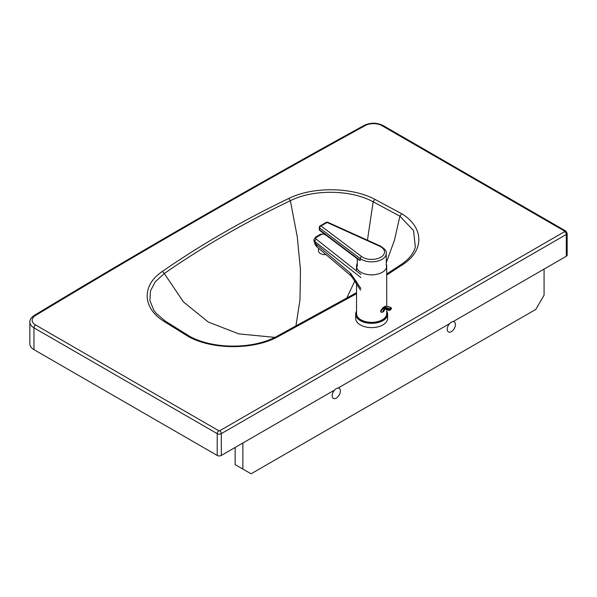 <?xml version="1.0" encoding="UTF-8"?>
<svg xmlns="http://www.w3.org/2000/svg" width="597" height="597" viewBox="0 0 597 597"><rect width="100%" height="100%" fill="white"/><g stroke="black" fill="none" stroke-linecap="round" stroke-linejoin="round"><path stroke-width="0.9" d="M35.604 324.992A11.716 6.761 180 0 1 35.619 315.417C142.87 250.665 252.703 187.398 365.118 125.631A11.865 6.851 180 0 1 381.901 125.631L564.658 231.143L564.658 231.621L219.674 430.795L218.853 430.795L35.604 324.992A2.321 1.343 120 0 0 33.962 327.835A14.037 8.104 0 0 1 29.85 322.104L29.85 343.909A14.037 8.104 0 0 0 33.962 349.641L217.211 455.444A2.903 1.679 0 0 0 221.315 455.444L334.536 390.072A5.806 3.351 -60 0 1 338.021 388.065L449.601 323.641A5.806 3.351 -60 0 1 453.086 321.626A5.806 3.351 -60 0 1 454.242 321.895A5.806 3.351 -60 0 1 455.444 324.552A5.806 3.351 -60 0 1 452.907 330.395A5.806 3.351 -60 0 1 448.437 331.954A5.806 3.351 -60 0 1 447.235 329.29A5.806 3.351 -60 0 1 449.578 323.656M338.029 388.057A5.806 3.351 -60 0 1 339.171 388.326A5.806 3.351 -60 0 1 340.38 390.983A5.806 3.351 -60 0 1 337.842 396.826A5.806 3.351 -60 0 1 333.372 398.386A5.806 3.351 -60 0 1 332.163 395.729A5.806 3.351 -60 0 1 334.514 390.087M295.813 326.671L299.985 299.761L300.47 269.799L297.261 236.785L290.358 200.711C313.358 189.048 350.976 189.57 373.147 201.831L374.812 199.323C351.611 186.928 312.701 186.525 288.769 198.465C242.77 220.539 200.637 244.86 162.384 271.426C141.571 285.247 142.228 307.791 163.765 321.231L188.809 336.82C212.457 349.708 252.755 349.924 276.821 337.298L275.523 337.074C252.016 349.215 213.696 349.2 190.159 336.618L165.391 321.193L156.235 313.388L153.802 310.179L149.922 300.664L150.451 290.94L155.362 281.665L164.302 273.501C202.45 246.979 244.464 222.718 290.358 200.711L288.769 198.465M373.155 201.786L399.893 216.196L401.833 213.793L374.812 199.323M190.637 337.186L188.809 336.82M386.304 262.568L394.416 240.337L399.886 216.204L413.527 230.546L415.355 246.957C413.557 253.598 408.796 259.479 401.057 264.598L402.662 264.643C424.527 250.733 424.176 227.457 401.833 213.793M165.824 321.686L163.765 321.231M346.573 298.575L354.842 280.874M367.446 240.21L373.147 201.831M274.889 337.387L238.748 333.872L208.278 322.052L183.458 301.933L164.302 273.501L162.384 271.426M453.086 321.626L566.299 256.27A2.903 1.679 0 0 0 567.15 255.083L567.15 233.278L565.822 231.032A2.321 1.343 -60 0 0 564.658 231.143M544.076 269.098L544.076 295.164L535.86 309.38L251.076 473.802L235.136 464.6L235.136 447.466M242.867 469.063L242.867 442.996M365.118 125.631L363.969 125.512C251.546 187.279 141.698 250.553 34.432 315.32L35.619 315.417M386.311 264.187A15.097 8.679 180 0 1 386.707 266.165A15.097 8.679 180 0 1 377.356 274.195A15.097 8.679 180 0 1 360.887 272.277A15.097 8.679 180 0 1 356.513 266.18A15.097 8.679 180 0 1 357.275 263.456A15.097 8.679 -0 0 0 360.887 272.277A15.097 8.679 -0 0 0 378.916 273.762A15.097 8.679 -0 0 0 386.311 264.187M386.729 309.418L386.729 313.671A15.097 8.679 180 0 1 377.379 321.701A15.097 8.679 180 0 1 360.909 319.783A15.097 8.679 180 0 1 356.543 313.686L356.528 281.351M356.543 311.171A15.962 9.179 -0 0 0 355.67 314.164A15.962 9.179 -0 0 0 360.289 320.611A15.962 9.179 -0 0 0 377.714 322.641A15.962 9.179 -0 0 0 387.602 314.141A15.962 9.179 -0 0 0 386.729 311.156M387.602 314.141L387.602 318.417A15.962 9.179 180 0 1 377.714 326.917A15.962 9.179 180 0 1 360.289 324.887A15.962 9.179 180 0 1 355.678 318.44L355.67 314.164M386.729 311.962A15.388 8.843 180 0 1 378.841 321.484A15.388 8.843 180 0 1 360.7 319.902A15.388 8.843 180 0 1 356.543 311.977M319.992 230.658A1.739 1.134 -53 0 1 319.656 229.882A1.739 1.007 179.8 0 1 319.298 229.27A1.739 1.739 0 0 0 319.992 230.658L358.461 259.665L360.222 260.471L360.215 258.576A14.515 8.388 -0.2 0 0 376.416 261.389A14.515 8.388 -0.2 0 0 386.266 253.404C386.901 251.382 384.938 248.927 380.371 246.054A1.739 0.881 114.3 0 0 379.647 246.218A12.776 7.38 179.8 0 1 380.714 257.27A12.776 7.38 179.8 0 1 361.595 256.538A1.739 1.134 127 0 0 360.215 258.576L319.649 227.987A1.739 1.134 127 0 1 321.029 225.95L327.111 222.472A1.739 0.993 -119.8 0 0 326.253 222.375L320.171 225.86A1.739 0.993 60.2 0 1 321.029 225.95L361.595 256.538M352.006 277.001L350.842 273.598L350.17 275.09L352.006 277.001L360.581 290.172M360.894 288.53L350.842 273.598L315.574 243.703A4.067 0.888 162.3 0 1 314.806 243.442C314.865 244.225 315.649 245.449 317.179 247.113L314.895 241.584A4.067 0.888 162.3 0 1 314.126 241.322L314.806 243.442M325.932 254.538A5.806 3.679 -176.6 0 1 318.455 250.606L318.597 248.315M391.169 309.149L391.423 308.522A0.582 0.582 0 0 0 391.192 307.925L391.266 308.164A0.582 0.403 -167.8 0 1 391.259 308.739L391.169 309.149A0.582 0.403 12.2 0 0 391.296 308.716M389.416 310.395L388.722 310.015A0.582 0.403 12.2 0 0 389.535 310.104L389.625 309.694A0.582 0.403 -167.8 0 1 388.811 309.597L388.722 310.015L389.535 310.104M276.821 337.298L356.528 293.687M386.714 275.045L402.662 264.643M219.674 430.795A2.321 1.343 60 0 1 221.315 433.638L566.299 234.464L566.299 256.27M218.853 430.795A2.321 1.343 120 0 0 217.211 433.638A2.903 1.679 0 0 0 221.315 433.638L221.315 455.444M565.822 231.032L383.065 125.512A2.321 1.343 120 0 0 381.901 125.631M564.658 231.621A2.321 1.343 60 0 1 566.299 234.464A2.903 1.679 0 0 0 567.15 233.278M33.962 349.641L33.962 327.835L217.211 433.638L217.211 455.444M380.371 246.054L327.835 222.3A1.739 0.881 114.3 0 0 327.111 222.472L379.647 246.218M320.171 225.86A1.739 1.739 0 0 0 319.291 227.375A1.739 1.007 -0.2 0 0 319.649 227.987L319.656 229.882L360.222 260.471M360.887 274.411L316.35 239.263A2.321 1.448 -175.8 0 1 316.485 237.307L321.462 234.427A2.321 1.448 -175.8 0 1 324.604 234.494A1.739 0.836 -59.9 0 1 324.88 234.345M324.604 234.494L326.671 235.696M316.485 237.307A1.739 1 -120 0 0 315.514 237.151L313.947 239.785A4.067 2.537 -175.8 0 0 314.895 241.584L360.887 277.545M314.126 241.322A4.067 4.067 0 0 1 313.947 239.785A4.067 2.537 -175.8 0 1 313.962 239.628M316.35 239.263A1.739 1 128.3 0 0 314.917 241.263A4.067 2.537 4.2 0 1 313.97 239.472M321.462 234.427A1.739 1 -120 0 0 320.492 234.278L315.514 237.151M384.677 309.38A8.948 5.172 -120.3 0 0 383.408 311.664L382.595 312.141A8.948 5.172 59.7 0 1 384.274 309.567C385.132 308.85 386.662 309.149 388.848 310.47L390.363 309.985M390.669 309.806L389.856 310.283M384.334 306.858A11.321 6.545 59.7 0 1 390.901 307.955L389.266 308.918A11.321 6.545 -120.3 0 0 382.699 307.813L384.334 306.858C385.378 305.254 391.289 307.373 391.192 307.925L391.259 308.739L389.625 309.694L389.266 308.918L388.811 309.597A10.739 6.209 59.7 0 0 380.558 311.649M385.095 309.089L383.737 311.246A1.164 0.798 -167.8 0 1 383.408 311.664M388.722 310.015A10.104 5.843 -120.3 0 0 380.968 311.955A1.164 0.798 -167.8 0 0 382.595 312.141M401.057 264.598L386.714 273.971M275.523 337.074L356.528 292.679M383.065 125.512C376.7 122.437 370.334 122.437 363.961 125.512M29.85 322.104C29.656 319.776 31.186 317.514 34.447 315.306M386.729 306.268L386.707 266.165M356.521 270.971L356.513 266.18M357.29 266.307L357.26 258.762M327.835 222.3A1.739 1.739 0 0 0 326.253 222.375M386.319 266.195L386.266 253.404M319.298 229.27L319.291 227.375M350.17 275.083L317.179 247.113M324.268 233.882L320.492 234.278"/></g></svg>
